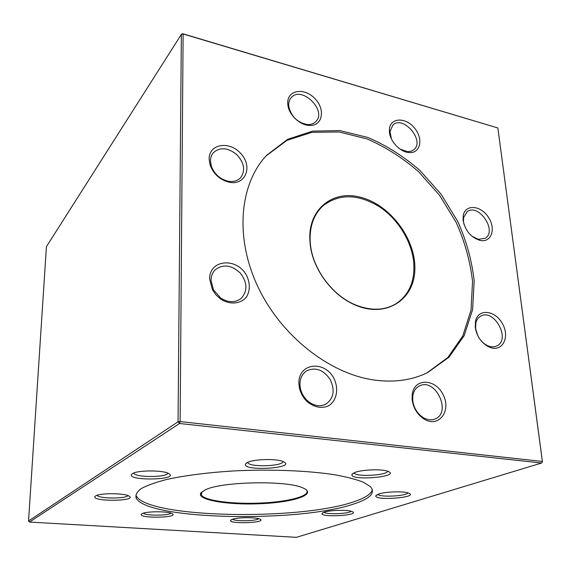 <?xml version="1.0" encoding="UTF-8"?>
<svg xmlns="http://www.w3.org/2000/svg" width="571" height="571" viewBox="0 0 571 571"><rect width="100%" height="100%" fill="white"/><g stroke="black" fill="none" stroke-linecap="round" stroke-linejoin="round"><path stroke-width="0.86" d="M247.386 462.481C253.567 459.105 276.128 458.47 282.966 461.489C298.947 468.191 241.347 471.796 245.544 463.88L247.386 462.481M354.791 472.502C361.743 469.605 381.735 468.855 387.809 471.275C402.412 476.742 349.588 481.317 351.929 474.458L354.791 472.502M378.659 494.043C385.318 491.631 403.825 491.046 408.658 493.101C419.985 497.441 374.112 501.095 375.832 495.778L378.659 494.043M324.135 512.18C329.967 510.039 348.21 509.66 352.15 511.602C361.015 515.356 320.167 517.804 322.03 513.443L324.135 512.18M232.026 519.403C236.972 517.255 256.35 517.069 259.955 519.132C267.728 522.843 228.25 524.356 230.663 520.267L232.026 519.403M142.208 513.629C146.454 511.188 168.281 511.181 172.114 513.607C180.143 517.833 138.011 518.661 141.394 514.214L142.208 513.629M95.65 495.928C99.682 492.951 124.185 493.023 128.91 496.013C138.732 501.352 90.368 501.852 95.1 496.356L95.65 495.928M132.465 473.623C137.247 470.183 162.235 470.012 168.374 473.366C181.628 479.997 126.155 481.324 131.687 474.244L132.465 473.623M542.45 461.853L541.622 463.024L179.515 423.496L29.499 522.065L296.42 537.325L541.622 463.024L542.45 461.853L497.855 127.968L183.12 33.967L180.122 421.569L542.371 461.461L497.855 127.968L182.613 33.675L181.357 34.403L46.415 246.686L28.55 520.98L178.052 421.805L181.357 34.403L183.12 33.967L182.613 33.675M354.227 503.843C370.194 498.583 375.632 492.887 370.543 486.749L363.406 482.238C356.147 479.376 346.383 476.856 334.114 474.665C307.762 470.64 271.118 469.155 235.366 470.847C208.85 472.388 184.947 475.436 166.682 479.483C155.626 482.331 147.161 485.357 141.28 488.562C136.961 491.795 135.248 494.971 136.141 498.09C147.554 520.202 299.704 522.893 354.227 503.843M287.734 103.444C286.97 89.968 304.186 87.127 314.828 98.512C325.855 109.511 322.508 126.512 309.147 125.427C299.589 125.092 288.719 114.571 287.834 104.721L287.734 103.444M389.429 131.822L389.386 129.653C389.843 117.676 405.267 116.777 414.325 127.833C423.725 138.589 420.534 153.856 408.822 152.536C400.007 151.979 389.972 141.287 389.429 131.822M463.117 220.327L463.245 215.545C465.151 204.061 480.489 205.146 488.226 216.98C496.335 228.571 491.495 243.053 480.025 240.405C470.861 237.408 465.222 230.72 463.117 220.327M475.236 327.333L475.557 320.938C478.391 308.133 495.507 310.296 502.608 323.985C510.196 337.454 502.223 352.443 489.704 347.296C481.71 343.485 476.885 336.833 475.236 327.333M412.105 399.265L412.233 394.304C414.396 377.567 435.894 378.552 443.389 395.232C451.59 411.634 438.228 428.35 423.718 418.85C417.008 414.196 413.133 407.673 412.105 399.265M298.911 383.84C297.798 362.471 325.663 359.723 334.463 379.636C339.003 390 336.248 401.641 327.982 406.124C320.988 408.693 314.043 407.194 307.148 401.62C303.194 397.809 300.617 393.226 299.418 387.887L298.911 383.84M209.636 279.012C209.264 259.277 236.951 257.107 246.558 275.45C250.177 283.123 250.234 290.154 246.722 296.549C241.262 303.993 229.963 305.178 220.663 299.054L216.016 294.907L212.455 289.782L209.636 279.012M209.129 159.152C208.8 143.549 230.042 140.516 241.212 154.013C252.953 167.075 245.33 185.768 229.135 182.242C219.914 179.844 213.575 174.119 210.107 165.062L209.129 159.152M374.248 380.043C394.197 382.713 411.998 380.229 427.643 372.585L448.977 357.203L464.152 335.662L472.595 309.639L474.166 280.839C471.932 260.826 466.493 241.083 457.842 221.619L441.14 194.29L419.856 170.351C403.754 156.411 386.453 145.462 367.96 137.497L339.952 130.616L312.587 131.109L287.57 139.353L266.643 155.291C239.799 183.676 234.517 236.658 257.564 286.05C280.525 335.427 329.21 373.812 374.248 380.043M28.55 520.98L29.499 522.065M178.052 421.805L179.515 423.496L180.122 421.569L178.052 421.805M310.132 240.677L310.396 244.124C312.623 268.92 332.322 295.507 355.398 304.864C370.907 311.009 384.483 310.617 396.124 303.686C409.179 294.757 415.046 281.046 413.725 262.56C411.741 241.069 397.68 218.543 378.737 206.324C357.781 193.89 339.331 193.619 323.372 205.503C314.121 213.861 309.71 225.581 310.132 240.677M372.385 489.583C371.3 493.951 365.204 497.976 354.099 501.666C299.632 520.909 147.589 518.161 136.198 495.799L136.141 498.09M204.918 490.054C220.342 481.539 287.263 480.125 303.058 487.991C317.904 494.236 294.122 502.259 261.275 503.665C228.6 505.299 196.138 500.039 200.899 492.966L204.918 490.054M201.813 491.966L201.385 495.093C205.032 500.838 233.475 504.364 261.19 503.022C288.962 501.781 311.274 495.806 306.477 490.011L306.263 489.775M133.707 473.031L133.792 473.238C135.334 477.627 167.36 477.52 167.86 473.145M97.084 495.3C98.476 498.74 126.341 498.968 127.875 495.564M143.364 513.186C145.391 515.841 168.809 515.777 170.879 513.122M232.618 519.196C234.881 521.53 256.529 521.109 258.706 518.689M323.985 512.23C326.205 514.714 349.059 513.886 351.044 511.238M377.831 494.343L377.895 494.415C380.108 497.491 406.523 496.142 407.901 492.859M354.013 472.824L354.277 473.209C357.168 477.106 387.259 475.329 387.616 471.211M247.664 462.353L247.907 462.874C250.605 467.485 283.202 466.229 283.002 461.504M266.029 155.954L286.992 140.338L311.937 132.329L339.16 131.98L366.989 138.91C385.354 146.861 402.526 157.767 418.514 171.628L439.634 195.403L456.236 222.533C464.837 241.861 470.268 261.468 472.531 281.353L471.061 309.996L462.796 335.934L447.871 357.475L426.83 372.977M359.923 197.123C389.279 204.033 415.353 237.921 414.874 268.456C415.01 299.175 386.76 318.468 355.676 305.207C332.329 295.749 312.394 268.848 310.146 243.753L309.882 240.277C307.955 209.436 332.665 189.843 359.923 197.123M210.449 160.972L211.306 166.147C214.332 174.062 219.878 179.073 227.943 181.171C233.246 182.113 237.472 180.971 240.634 177.731C245.644 170.451 244.288 162.664 236.551 154.377C227.565 147.446 219.778 146.947 213.183 152.864C211.37 155.076 210.463 157.782 210.449 160.972M211.02 280.497L213.49 289.911L220.663 298.012C228.222 302.744 235.002 302.923 241.019 298.547C247.7 291.246 247.521 282.809 240.477 273.245C231.862 265.051 223.511 263.831 215.424 269.583C212.533 272.388 211.063 276.029 211.02 280.497M299.961 384.925L300.41 388.466C301.459 393.141 303.708 397.138 307.162 400.471C313.336 405.803 319.517 407.066 325.713 404.261C333.671 398.587 335.198 390.371 330.281 379.608C323.586 369.872 315.763 366.917 306.805 370.757C302.173 373.755 299.889 378.48 299.961 384.925M412.712 400.242C413.611 407.587 416.994 413.297 422.868 417.358C427.115 419.942 431.162 420.484 435.009 418.993C452.132 412.64 435.459 377.445 419.485 385.946C415.831 387.795 413.611 391.106 412.819 395.896L412.712 400.242M478.591 337.211C481.146 341.415 484.372 344.32 488.255 345.926C491.367 347.111 494.193 347.118 496.727 345.947C511.238 339.738 494.158 308.14 480.703 316.156C478.277 317.49 476.664 319.724 475.879 322.865L475.593 328.468L477.684 335.512M471.953 236.237L478.291 239.299L485.172 238.3C497.726 231.127 478.626 202.898 467.164 211.648L463.609 217.551L463.495 221.741L464.037 224.517M400.128 149.145L407.566 151.679L411.22 151.194L413.782 149.759C425.381 140.951 403.205 114.771 392.841 125.078L390 131.608L391.413 138.889M288.705 105.314L288.79 106.434C291.21 116.627 297.427 122.665 307.441 124.549C310.902 124.728 313.672 123.771 315.756 121.666C327.461 110.638 301.374 85.115 291.146 97.712C289.426 99.704 288.605 102.238 288.705 105.314M201.385 495.093L201.385 492.537M201.47 492.402L200.899 492.966M132.058 473.901L131.687 474.244M231.019 519.903L230.663 520.267M322.522 512.908L322.03 513.443M376.553 494.993L375.832 495.778M354.277 473.209L354.248 472.724M352.871 473.445L351.929 474.458M247.907 462.874L247.893 462.246M246.358 463.081L245.544 463.88M310.396 244.124L310.146 243.753M227.943 181.171L229.135 182.242M211.306 166.147L210.107 165.062M220.663 298.012L220.663 299.054M213.49 289.911L212.455 289.782M307.162 400.471L307.148 401.62M300.41 388.466L299.418 387.887M422.868 417.358L423.718 418.85M412.819 395.896L412.233 394.304M488.255 345.926L489.704 347.296M475.879 322.865L475.557 320.938M478.291 239.299L480.025 240.405M463.609 217.551L463.245 215.545M407.002 151.636L408.822 152.536M390 131.608L389.386 129.653M307.441 124.549L309.147 125.427M288.79 106.434L287.834 104.721"/></g></svg>
